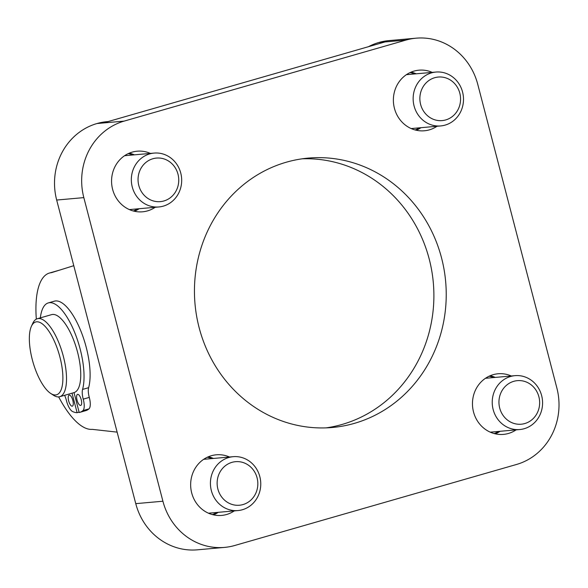 <?xml version="1.0" encoding="UTF-8"?>
<svg xmlns="http://www.w3.org/2000/svg" width="588" height="588" viewBox="0 0 588 588"><rect width="100%" height="100%" fill="white"/><g stroke="black" fill="none" stroke-linecap="round" stroke-linejoin="round"><path stroke-width="0.88" d="M420.979 127.692A30.429 28.312 -95.1 0 1 416.275 130.242M411.093 72.133A30.429 28.312 -95.1 0 1 416.179 73.816M431.519 72.875A27.048 25.166 84.9 0 0 413.57 103.613A27.048 25.166 84.9 0 0 440.728 125.928A27.048 25.166 84.9 0 0 463.388 96.755A27.048 25.166 84.9 0 0 435.921 72.052A27.048 25.166 84.9 0 0 431.519 72.875M434.716 77.712A21.859 20.337 -95.1 0 1 459.934 104.495A21.859 20.337 -95.1 0 1 425.999 114.256A21.859 20.337 -95.1 0 1 434.716 77.712M139.165 208.718A30.429 28.312 -95.1 0 1 134.461 211.268M129.279 153.167A30.429 28.312 -95.1 0 1 134.358 154.842M149.705 153.902A27.048 25.166 84.9 0 0 131.756 184.639A27.048 25.166 84.9 0 0 158.907 206.954A27.048 25.166 84.9 0 0 181.574 177.782A27.048 25.166 84.9 0 0 154.107 153.078A27.048 25.166 84.9 0 0 149.705 153.902M152.902 158.738A21.859 20.337 -95.1 0 1 178.12 185.529A21.859 20.337 -95.1 0 1 144.178 195.282A21.859 20.337 -95.1 0 1 152.902 158.738M218.251 512.324A30.429 28.312 -95.1 0 1 213.54 514.875M208.358 456.766A30.429 28.312 -95.1 0 1 213.444 458.449M228.791 457.508A27.048 25.166 84.9 0 0 210.842 488.246A27.048 25.166 84.9 0 0 237.993 510.56A27.048 25.166 84.9 0 0 260.653 481.388A27.048 25.166 84.9 0 0 233.186 456.685A27.048 25.166 84.9 0 0 228.791 457.508M231.988 462.344A21.859 20.337 -95.1 0 1 257.206 489.128A21.859 20.337 -95.1 0 1 223.264 498.889A21.859 20.337 -95.1 0 1 231.988 462.344M500.065 431.291A30.429 28.312 -95.1 0 1 495.353 433.848M490.171 375.739A30.429 28.312 -95.1 0 1 495.258 377.415M510.605 376.482A27.048 25.166 84.9 0 0 492.656 407.219A27.048 25.166 84.9 0 0 519.807 429.534A27.048 25.166 84.9 0 0 542.467 400.362A27.048 25.166 84.9 0 0 515.007 375.659A27.048 25.166 84.9 0 0 510.605 376.482M513.802 381.318A21.859 20.337 -95.1 0 1 539.02 408.101A21.859 20.337 -95.1 0 1 505.077 417.862A21.859 20.337 -95.1 0 1 513.802 381.318M40.359 317.858A49.693 17.927 -106 0 1 48.29 302.923A49.693 17.927 -106 0 1 75.066 333.425A49.693 17.927 -106 0 1 82.57 389.425A11.495 4.145 74 0 0 83.231 399.142A11.495 4.145 -106 0 1 82.923 410.608A61.152 22.057 -106 0 1 79.689 412.394A61.152 22.057 -106 0 1 79.204 412.519L74.014 392.608A40.565 14.634 -106 0 0 74.014 392.608A40.565 14.634 -106 0 0 76.844 349.559A40.565 14.634 -106 0 0 51.582 314.639L37.338 318.733A40.565 14.634 -106 0 0 32.774 323.326L31.399 326.318A37.86 13.656 74 0 1 59.947 357.181A37.86 13.656 74 0 1 50.693 393.431A37.86 13.656 74 0 1 32.994 362.186A37.86 13.656 74 0 1 31.399 326.318M64.606 395.312A11.495 4.145 74 0 1 66.451 400.641A11.495 4.145 -106 0 0 72.589 411.534A61.152 22.057 -106 0 0 77.109 412.702L72.023 393.181M77.035 400.083A5.748 2.073 74 0 1 77.55 394.372A5.748 2.073 74 0 1 81.129 399.325A5.748 2.073 74 0 1 80.725 405.419A5.748 2.073 74 0 1 77.035 400.083M68.649 400.832A5.748 2.073 74 0 1 69.156 395.121A5.748 2.073 74 0 1 72.736 400.075A5.748 2.073 74 0 1 72.331 406.168A5.748 2.073 74 0 1 68.649 400.832M79.689 412.394L85.745 410.652A61.152 22.057 -106 0 0 88.979 408.866A11.495 4.145 -106 0 0 89.288 397.4A11.495 4.145 74 0 1 88.634 387.683A49.693 17.927 -106 0 0 81.129 331.683A49.693 17.927 -106 0 0 54.353 301.181L48.29 302.923M77.109 412.702L79.101 412.129M50.693 393.431L53.449 395.239A40.565 14.634 -106 0 0 57.675 396.885A40.565 14.634 -106 0 0 59.755 396.709A40.565 14.634 -106 0 0 63.357 356.394A40.565 14.634 -106 0 0 37.338 318.733M73.779 265.688L51.472 272.663A81.137 29.268 -106 0 0 49.458 273.03A81.137 29.268 -106 0 0 36.324 319.137M58.675 396.9A81.137 29.268 -106 0 0 92.287 429.358L117.13 432.129M441.551 257.941A135.225 125.817 -95.1 0 1 332.352 427.483A135.225 125.817 -95.1 0 1 195.018 303.967A135.225 125.817 -95.1 0 1 308.325 158.099A135.225 125.817 -95.1 0 1 441.551 257.941M326.164 427.866A135.225 125.817 84.9 0 0 429.211 259.036A135.225 125.817 84.9 0 0 302.173 158.811M234.296 510.891A30.429 28.312 -95.1 0 1 221.676 515.411A30.429 28.312 -95.1 0 1 190.777 487.621A30.429 28.312 -95.1 0 1 216.266 454.803A30.429 28.312 -95.1 0 1 229.489 457.016M437.024 126.258A30.429 28.312 -95.1 0 1 424.404 130.779A30.429 28.312 -95.1 0 1 393.504 102.988A30.429 28.312 -95.1 0 1 419.001 70.17A30.429 28.312 -95.1 0 1 432.217 72.383M155.21 207.285A30.429 28.312 -95.1 0 1 142.59 211.805A30.429 28.312 -95.1 0 1 111.691 184.015A30.429 28.312 -95.1 0 1 137.188 151.197A30.429 28.312 -95.1 0 1 150.403 153.409M516.11 429.865A30.429 28.312 -95.1 0 1 503.49 434.385A30.429 28.312 -95.1 0 1 472.59 406.595A30.429 28.312 -95.1 0 1 498.087 373.77A30.429 28.312 -95.1 0 1 511.303 375.989M368.433 46.709A60.851 56.617 -95.1 0 1 378.819 42.498A62.541 58.19 84.9 0 1 388.999 40.601L416.15 38.176A62.541 58.19 84.9 0 0 405.97 40.08L124.156 121.106A62.541 58.19 84.9 0 0 83.827 197.619L162.913 501.226A62.541 58.19 84.9 0 0 224.528 547.399A62.541 58.19 84.9 0 0 234.708 545.502L516.521 464.469A62.541 58.19 84.9 0 0 556.851 387.955L477.765 84.356A62.541 58.19 84.9 0 0 416.15 38.176M405.97 40.08L384.993 41.946L103.179 122.98L97.005 123.531A60.851 56.617 -95.1 0 1 106.906 121.679L108.045 121.576M97.005 123.531A62.541 58.19 84.9 0 0 56.676 200.045L135.762 503.644A62.541 58.19 84.9 0 0 197.377 549.824L224.528 547.399M415.15 129.963A29.753 27.68 84.9 0 0 419.545 127.817M414.746 73.941A29.753 27.68 84.9 0 0 410.034 72.603M133.336 210.996A29.753 27.68 84.9 0 0 137.732 208.843M132.932 154.967A29.753 27.68 84.9 0 0 128.221 153.637M212.422 514.596A29.753 27.68 84.9 0 0 216.818 512.449M212.011 458.574A29.753 27.68 84.9 0 0 207.307 457.236M494.236 433.569A29.753 27.68 84.9 0 0 498.631 431.423M493.824 377.547A29.753 27.68 84.9 0 0 489.12 376.21M83.231 399.142L89.288 397.4M82.923 410.608L88.979 408.866M82.57 389.425L88.634 387.683M384.993 41.946L378.819 42.498M124.156 121.106L103.179 122.98M83.827 197.619L56.676 200.045M162.913 501.226L135.762 503.644M411.188 128.566L440.728 125.928M406.381 74.683L435.921 72.052M129.375 209.593L158.907 206.954M124.568 155.717L154.107 153.078M208.461 513.199L237.993 510.56M203.654 459.324L233.186 456.685M490.274 432.165L519.807 429.534M485.467 378.29L515.007 375.659M74 392.615L59.755 396.709M49.458 273.03L59.608 270.113"/></g></svg>
